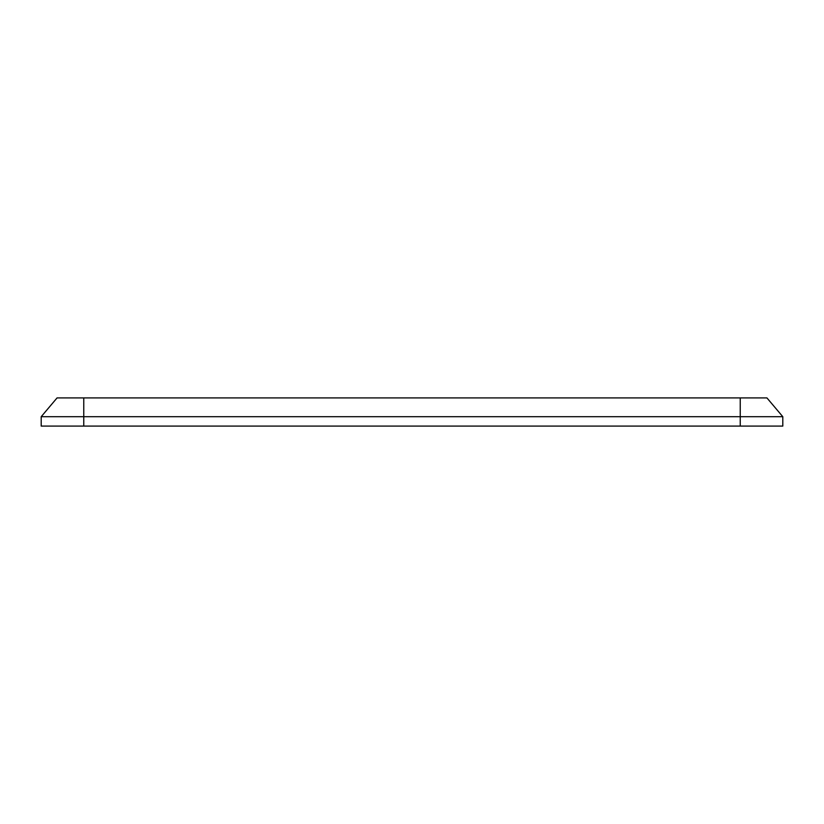 <?xml version="1.0" encoding="UTF-8"?>
<svg xmlns="http://www.w3.org/2000/svg" width="824" height="824" viewBox="0 0 824 824"><rect width="100%" height="100%" fill="white"/><g stroke="black" fill="none" stroke-linecap="round" stroke-linejoin="round"><path stroke-width="1.24" d="M766.928 397.91L740.23 397.91L740.23 416.697L782.8 416.697L766.928 397.91L782.8 416.697L782.8 426.09L41.2 426.09L41.2 416.697L83.77 416.697L83.77 426.09M740.23 397.91L57.072 397.91L41.2 416.697M740.23 426.09L740.23 416.697L83.77 416.697L83.77 397.91"/></g></svg>
